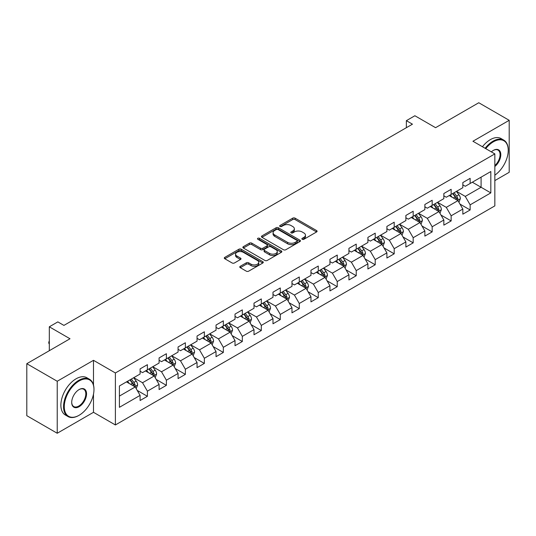 <?xml version="1.0" encoding="UTF-8"?>
<svg xmlns="http://www.w3.org/2000/svg" width="536" height="536" viewBox="0 0 536 536"><rect width="100%" height="100%" fill="white"/><g stroke="black" fill="none" stroke-linecap="round" stroke-linejoin="round"><path stroke-width="0.8" d="M302.23 239.284A1.179 0.683 0 0 0 303.905 239.284L316.595 231.954A1.688 0.978 0 0 0 317.091 231.264A1.688 0.978 0 0 0 316.595 230.574L295.095 218.165A1.688 0.978 0 0 0 292.703 218.165L280.013 225.489A1.179 0.683 0 0 0 279.665 225.971A1.179 0.683 0 0 0 280.013 226.453A1.179 0.683 0 0 0 281.688 226.453L283.33 225.509A5.407 3.122 0 0 1 290.974 225.509L292.763 226.54A5.407 3.122 0 0 1 294.344 228.751A5.407 3.122 0 0 1 292.763 230.956L291.122 231.907A1.179 0.683 0 0 0 290.773 232.39A1.179 0.683 0 0 0 291.122 232.872A1.179 0.683 0 0 0 292.797 232.872L294.438 231.921A5.407 3.122 0 0 1 302.083 231.921L303.872 232.959A5.407 3.122 0 0 1 305.46 235.163A5.407 3.122 0 0 1 303.872 237.368L302.23 238.319A1.179 0.683 0 0 0 301.882 238.801A1.179 0.683 0 0 0 302.23 239.284L302.23 238.319M240.262 266.298A1.688 0.978 0 0 0 239.773 266.988A1.688 0.978 0 0 0 240.262 267.678L246.299 271.162A1.688 0.978 0 0 0 248.684 271.162L262.781 263.022A1.688 0.978 0 0 0 263.276 262.339A1.688 0.978 0 0 0 262.781 261.648L241.28 249.233A1.688 0.978 0 0 0 238.889 249.233L224.798 257.367A1.688 0.978 0 0 0 224.303 258.057A1.688 0.978 0 0 0 224.798 258.747L232.081 262.955A1.688 0.978 0 0 0 234.473 262.955L240.503 259.471A1.688 0.978 0 0 0 240.999 258.781A1.688 0.978 0 0 0 240.503 258.091L236.892 256.007A4.516 2.606 0 0 1 235.565 254.165A4.516 2.606 0 0 1 238.359 251.753A4.516 2.606 0 0 1 243.284 252.315L257.434 260.489A4.516 2.606 0 0 1 258.761 262.339A4.516 2.606 0 0 1 255.967 264.744A4.516 2.606 0 0 1 251.042 264.181L248.684 262.821A1.688 0.978 0 0 0 246.299 262.821L240.262 266.298L240.262 267.678M494.842 180.599L509.2 172.304L509.2 120.312L478.775 102.745L435.574 127.689L414.884 115.749L406.368 120.667L412.452 124.178L63.918 325.399L57.834 321.888L49.312 326.806L49.312 350.698M93.492 385.002L93.492 360.319L57.225 381.257L26.8 363.696L70.002 338.752L49.312 326.806M93.492 360.319L115.394 372.969L494.842 153.899L494.842 205.891L115.394 424.961L115.394 372.969M509.2 120.312L472.933 141.249L494.842 153.899M283.444 249.716A1.688 0.978 0 0 0 285.835 249.716L299.932 241.575A1.688 0.978 0 0 0 300.428 240.885A1.688 0.978 0 0 0 299.932 240.195L278.432 227.787A1.688 0.978 0 0 0 276.04 227.787L261.943 235.92A1.688 0.978 0 0 0 261.447 236.611A1.688 0.978 0 0 0 261.943 237.301L283.444 249.716M258.298 239.538A1.179 0.683 0 0 1 259.498 239.706L259.498 238.299L281.353 250.922A1.688 0.978 0 0 1 281.849 251.612A1.688 0.978 0 0 1 281.353 252.302L267.263 260.436A1.688 0.978 0 0 1 264.871 260.436L243.371 248.027L249.401 244.57L249.401 243.163L243.371 246.647A1.688 0.978 0 0 0 242.875 247.337A1.688 0.978 0 0 0 243.371 248.027L243.371 246.647M249.401 244.57A1.688 0.978 0 0 1 251.793 244.57L251.793 243.163A1.688 0.978 0 0 0 249.401 243.163M251.793 243.163L260.509 248.195A1.688 0.978 0 0 0 262.901 248.195L266.901 245.89A1.688 0.978 0 0 0 267.397 245.2A1.688 0.978 0 0 0 266.901 244.51L257.823 239.264A1.179 0.683 0 0 1 257.481 238.781A1.179 0.683 0 0 1 258.205 238.151A1.179 0.683 0 0 1 259.498 238.299M57.225 381.257L57.225 433.255L26.8 415.688L26.8 363.696M137.236 390.429L147.4 396.298L147.4 391.166L159.085 384.419L159.085 389.551L166.388 385.337L166.388 380.205L178.066 373.458L178.066 378.59L185.369 374.376L185.369 369.244L197.054 362.497L197.054 367.629L204.357 363.415L204.357 358.283L216.035 351.542L216.035 356.668L223.338 352.453L223.338 347.321L235.023 340.581L235.023 345.707L242.326 341.492L242.326 336.36L254.004 329.62L254.004 334.745L261.307 330.531L261.307 325.406L272.992 318.659L272.992 323.784L280.295 319.57L280.295 314.444L291.973 307.697L291.973 312.823L299.276 308.609L299.276 303.483L310.96 296.736L310.96 301.869L318.263 297.648L318.263 292.522L329.942 285.775L329.942 290.907L337.245 286.686L337.245 281.561L348.929 274.814L348.929 279.946L356.232 275.732L356.232 270.6L367.91 263.853L367.91 268.985L375.213 264.771L375.213 259.638L386.898 252.892L386.898 258.024L394.201 253.809L394.201 248.677L405.879 241.937L405.879 247.063L413.182 242.848L413.182 237.716L424.867 230.976L424.867 236.101L432.17 231.887L432.17 226.755L443.848 220.015L443.848 225.14L451.151 220.926L451.151 215.794L462.836 209.053L462.836 214.179L470.139 209.965L470.139 204.839L490.822 192.893L490.822 171.533L481.087 177.155L481.087 187.272L490.822 192.893M147.4 396.298L140.097 400.513L140.097 395.38L119.407 407.327L119.407 385.967L140.097 374.021L140.097 368.895L147.4 364.681L147.4 369.807L159.085 363.06L159.085 357.934L166.388 353.72L166.388 358.845L178.066 352.098L178.066 346.973L185.369 342.759L185.369 347.884L197.054 341.144L197.054 336.012L204.357 331.797L204.357 336.923L216.035 330.183L216.035 325.05L223.338 320.836L223.338 325.962L235.023 319.221L235.023 314.089L242.326 309.875L242.326 315.007L254.004 308.26L254.004 303.128L261.307 298.914L261.307 304.046L272.992 297.299L272.992 292.167L280.295 287.953L280.295 293.085L291.973 286.338L291.973 281.206L299.276 276.991L299.276 282.124L310.96 275.377L310.96 270.251L318.263 266.03L318.263 271.162L329.942 264.416L329.942 259.29L337.245 255.069L337.245 260.201L348.929 253.454L348.929 248.329L356.232 244.115L356.232 249.24L367.91 242.493L367.91 237.368L375.213 233.153L375.213 238.279L386.898 231.532L386.898 226.406L394.201 222.192L394.201 227.318L405.879 220.577L405.879 215.445L413.182 211.231L413.182 216.356L424.867 209.616L424.867 204.484L432.17 200.27L432.17 205.395L443.848 198.655L443.848 193.523L451.151 189.309L451.151 194.441L462.836 187.694L462.836 182.562L470.139 178.347L470.139 183.48L490.822 171.533M145.45 370.932L154.214 375.991L142.529 382.738L133.772 377.679M140.097 371.214L142.529 372.62L147.4 369.807M142.529 382.738L147.4 391.166M154.214 375.991L159.085 384.419M164.438 359.971L173.202 365.029L161.517 371.776L152.753 366.718M159.085 360.252L161.517 361.659L166.388 358.845M161.517 371.776L166.388 380.205M173.202 365.029L178.066 373.458M183.419 349.01L192.183 354.068L180.498 360.815L171.741 355.757M178.066 349.291L180.498 350.698L185.369 347.884M180.498 360.815L185.369 369.244M192.183 354.068L197.054 362.497M202.407 338.049L211.171 343.107L199.486 349.854L190.722 344.795M197.054 338.33L199.486 339.737L204.357 336.923M199.486 349.854L204.357 358.283M211.171 343.107L216.035 351.542M221.388 327.087L230.152 332.146L218.467 338.893L209.71 333.834M216.035 327.369L218.467 328.776L223.338 325.962M218.467 338.893L223.338 347.321M230.152 332.146L235.023 340.581M240.376 316.126L249.14 321.185L237.455 327.932L228.691 322.873M235.023 316.408L237.455 317.815L242.326 315.007M237.455 327.932L242.326 336.36M249.14 321.185L254.004 329.62M259.357 305.165L268.121 310.223L256.436 316.97L247.679 311.912M254.004 305.446L256.436 306.853L261.307 304.046M256.436 316.97L261.307 325.406M268.121 310.223L272.992 318.659M278.345 294.204L287.108 299.269L275.424 306.009L266.66 300.951M272.992 294.485L275.424 295.892L280.295 293.085M275.424 306.009L280.295 314.444M287.108 299.269L291.973 307.697M297.326 283.249L306.09 288.308L294.405 295.048L285.648 289.989M291.973 283.531L294.405 284.931L299.276 282.124M294.405 295.048L299.276 303.483M306.09 288.308L310.96 296.736M316.314 272.288L325.077 277.346L313.393 284.087L304.629 279.028M310.96 272.569L313.393 273.97L318.263 271.162M313.393 284.087L318.263 292.522M325.077 277.346L329.942 285.775M335.295 261.327L344.058 266.385L332.374 273.132L323.617 268.067M329.942 261.608L332.374 263.009L337.245 260.201M332.374 273.132L337.245 281.561M344.058 266.385L348.929 274.814M354.283 250.366L363.046 255.424L351.361 262.171L342.598 257.113M348.929 250.647L351.361 252.054L356.232 249.24M351.361 262.171L356.232 270.6M363.046 255.424L367.91 263.853M373.264 239.404L382.027 244.463L370.343 251.21L361.586 246.151M367.91 239.686L370.343 241.093L375.213 238.279M370.343 251.21L375.213 259.638M382.027 244.463L386.898 252.892M392.252 228.443L401.015 233.502L389.33 240.249L380.567 235.19M386.898 228.725L389.33 230.132L394.201 227.318M389.33 240.249L394.201 248.677M401.015 233.502L405.879 241.937M411.233 217.482L419.996 222.541L408.311 229.287L399.555 224.229M405.879 217.763L408.311 219.17L413.182 216.356M408.311 229.287L413.182 237.716M419.996 222.541L424.867 230.976M430.22 206.521L438.984 211.579L427.299 218.326L418.536 213.268M424.867 206.802L427.299 208.209L432.17 205.395M427.299 218.326L432.17 226.755M438.984 211.579L443.848 220.015M449.202 195.56L457.965 200.618L446.28 207.365L437.523 202.306M443.848 195.841L446.28 197.248L451.151 194.441M446.28 207.365L451.151 215.794M457.965 200.618L462.836 209.053M472.323 182.213L481.087 187.272L465.268 196.404L456.505 191.345M462.836 184.88L465.268 186.287L470.139 183.48M465.268 196.404L470.139 204.839M57.225 433.255L93.492 412.311L115.394 424.961M406.368 120.667L406.368 127.689M119.407 396.084L135.233 386.952L126.469 381.893M135.233 386.952L140.097 395.38M459.975 204.095L470.139 209.965M440.987 215.057L451.151 220.926M422.006 226.018L432.17 231.887M403.018 236.979L413.182 242.848M384.037 247.94L394.201 253.809M365.05 258.901L375.213 264.771M346.068 269.863L356.232 275.732M327.081 280.824L337.245 286.686M308.1 291.785L318.263 297.648M289.112 302.746L299.276 308.609M270.131 313.707L280.295 319.57M251.143 324.662L261.307 330.531M232.162 335.623L242.326 341.492M213.174 346.584L223.338 352.453M194.193 357.546L204.357 363.415M175.205 368.507L185.369 374.376M156.224 379.468L166.388 385.337M93.492 412.311L93.492 394.188M302.706 239.451L303.872 238.775A5.407 3.122 0 0 0 305.46 236.57L305.46 235.163M294.344 228.751L294.344 230.152A5.407 3.122 0 0 1 292.763 232.363L291.597 233.039M316.575 231.967L295.095 219.566A1.688 0.978 0 0 0 292.703 219.566L280.482 226.621M299.905 241.589L278.432 229.187A1.688 0.978 0 0 0 276.04 229.187L261.97 237.314M296.944 241.368A1.179 0.683 0 0 0 297.292 240.885A1.179 0.683 0 0 0 296.944 240.403L278.07 229.509A1.179 0.683 0 0 0 276.402 229.509L274.666 230.507A5.407 3.122 0 0 0 273.085 232.718A5.407 3.122 0 0 0 274.666 234.922L287.571 242.373A5.407 3.122 0 0 0 295.215 242.373L296.944 241.368L296.944 242.775A1.179 0.683 0 0 0 297.292 242.292L297.292 240.885M273.085 232.718L273.085 234.118A5.407 3.122 0 0 0 274.666 236.329L274.666 234.922M296.944 242.775L295.215 243.773A5.407 3.122 0 0 1 287.571 243.773L274.666 236.329M251.793 244.57L260.509 249.602A1.688 0.978 0 0 0 262.901 249.602L266.901 247.29A1.688 0.978 0 0 0 267.397 246.6L267.397 245.2M259.498 239.706L281.333 252.315M269.561 253.421A4.516 2.606 0 0 0 274.486 253.99A4.516 2.606 0 0 0 277.273 251.578A4.516 2.606 0 0 0 275.953 249.729L270.961 246.855A1.688 0.978 0 0 0 268.576 246.855L264.576 249.16A1.688 0.978 0 0 0 264.08 249.85A1.688 0.978 0 0 0 264.576 250.54L269.561 253.421L269.561 254.828A4.516 2.606 0 0 0 274.486 255.391A4.516 2.606 0 0 0 277.273 252.979L277.273 251.578M264.08 249.85L264.08 251.257A1.688 0.978 0 0 0 264.576 251.947L264.576 250.54M269.561 254.828L264.576 251.947M258.761 262.339L258.761 263.739A4.516 2.606 0 0 1 255.967 266.151A4.516 2.606 0 0 1 251.042 265.588L248.684 264.221A1.688 0.978 0 0 0 246.299 264.221L240.289 267.692M235.565 254.165L235.565 255.565A4.516 2.606 0 0 0 236.892 257.414L236.892 256.007M240.483 259.484L236.892 257.414M262.761 263.035L241.28 250.64A1.688 0.978 0 0 0 238.889 250.64L224.819 258.761M458.93 202.286L460.377 198.642A4.563 2.633 -120 0 0 458.923 194.756L456.411 191.406M452.029 197.194L450.32 194.916M457.262 200.216L457.912 198.836A4.563 2.633 -120 0 0 456.605 196.089L454.099 192.739M452.954 193.395L455.741 197.114A2.325 1.34 60 0 1 456.163 197.824L457.912 198.836M452.639 193.583L455.144 196.933A4.563 2.633 60 0 1 456.451 199.673M494.842 175.172A20.998 12.12 120 0 0 508.228 150.381A20.998 12.12 120 0 0 493.381 141.812A20.998 12.12 120 0 0 485.75 148.653M485.12 148.284A21.514 12.422 -60 0 1 493.013 141.182A21.514 12.422 -60 0 1 503.773 140.117A21.514 12.422 -60 0 1 508.228 149.966A21.514 12.422 -60 0 1 508.228 150.174M491.351 151.882A10.499 6.064 -60 0 1 493.381 150.381L493.381 150.381A10.499 6.064 -60 0 1 500.765 153.845A10.499 6.064 -60 0 1 494.842 166.515M482.447 146.743A21.514 12.422 -60 0 1 490.34 139.635A21.514 12.422 -60 0 1 501.093 138.569L503.773 140.117M494.842 165.564A9.983 5.762 120 0 0 499.833 156.921A9.983 5.762 120 0 0 498.004 150.1A9.983 5.762 120 0 0 493.194 150.495M78.765 415.474L79.127 415.266A20.998 12.12 120 0 0 93.974 389.551A20.998 12.12 120 0 0 79.127 380.975A20.998 12.12 120 0 0 64.28 406.697A20.998 12.12 120 0 0 79.127 415.266L78.765 415.474A21.514 12.422 -60 0 1 68.005 416.539A21.514 12.422 -60 0 1 64.709 399.3A21.514 12.422 -60 0 1 78.765 380.346A21.514 12.422 -60 0 1 89.519 379.28A21.514 12.422 -60 0 1 93.974 389.129A21.514 12.422 -60 0 1 93.974 389.344M79.127 406.697A10.499 6.064 -60 0 1 71.703 402.409A10.499 6.064 -60 0 1 79.127 389.551L79.127 389.551A10.499 6.064 -60 0 1 86.551 393.833A10.499 6.064 -60 0 1 79.127 406.697M71.71 402.194A9.983 5.762 120 0 0 73.774 406.556A9.983 5.762 120 0 0 78.765 406.06A9.983 5.762 120 0 0 85.284 397.263A9.983 5.762 120 0 0 83.757 389.263A9.983 5.762 120 0 0 78.946 389.659M68.005 416.539L65.332 414.998A21.514 12.422 -60 0 1 62.035 397.759A21.514 12.422 -60 0 1 76.085 378.798A21.514 12.422 -60 0 1 86.845 377.733L89.519 379.28M439.942 213.248L441.389 209.603A4.563 2.633 -120 0 0 439.935 205.717L437.423 202.36M433.048 208.156L431.339 205.878M438.274 211.171L438.93 209.797A4.563 2.633 -120 0 0 437.624 207.05L435.111 203.7M433.966 204.357L436.753 208.075A2.325 1.34 60 0 1 437.175 208.785L438.93 209.797M433.651 204.544L436.163 207.894A4.563 2.633 60 0 1 437.47 210.635M420.961 224.209L422.408 220.557A4.563 2.633 -120 0 0 420.954 216.678L418.442 213.321M414.06 219.117L412.352 216.839M419.293 222.132L419.943 220.752A4.563 2.633 -120 0 0 418.636 218.011L416.13 214.661M414.985 215.318L417.772 219.036A2.325 1.34 60 0 1 418.194 219.747L419.943 220.752M414.67 215.499L417.175 218.856A4.563 2.633 60 0 1 418.482 221.596M401.973 235.17L403.42 231.519A4.563 2.633 -120 0 0 401.967 227.639L399.454 224.283M395.079 230.078L393.37 227.8M400.305 233.093L400.962 231.713A4.563 2.633 -120 0 0 399.655 228.973L397.143 225.623M395.997 226.279L398.784 229.998A2.325 1.34 60 0 1 399.206 230.701L400.962 231.713M395.682 226.46L398.194 229.817A4.563 2.633 60 0 1 399.501 232.557M382.992 246.131L384.439 242.48A4.563 2.633 -120 0 0 382.985 238.6L380.473 235.244M376.091 241.033L374.383 238.755M381.324 244.054L381.974 242.674A4.563 2.633 -120 0 0 380.667 239.934L378.161 236.577M377.016 237.24L379.803 240.959A2.325 1.34 60 0 1 380.225 241.662L381.974 242.674M376.701 237.421L379.207 240.778A4.563 2.633 60 0 1 380.513 243.518M364.004 257.086L365.452 253.441A4.563 2.633 -120 0 0 363.998 249.562L361.485 246.205M357.11 251.994L355.402 249.716M362.336 255.015L362.993 253.635A4.563 2.633 -120 0 0 361.686 250.895L359.174 247.538M358.028 248.202L360.815 251.92A2.325 1.34 60 0 1 361.237 252.624L362.993 253.635M357.713 248.382L360.226 251.739A4.563 2.633 60 0 1 361.532 254.479M345.023 268.047L346.47 264.402A4.563 2.633 -120 0 0 345.017 260.516L342.504 257.166M338.122 262.955L336.414 260.677M343.355 265.977L344.005 264.596A4.563 2.633 -120 0 0 342.698 261.856L340.192 258.499M339.047 259.163L341.834 262.881A2.325 1.34 60 0 1 342.256 263.585L344.005 264.596M338.732 259.344L341.238 262.7A4.563 2.633 60 0 1 342.544 265.441M326.035 279.008L327.483 275.363A4.563 2.633 -120 0 0 326.029 271.477L323.516 268.127M319.141 273.916L317.433 271.638M324.367 276.938L325.024 275.558A4.563 2.633 -120 0 0 323.717 272.817L321.205 269.461M320.059 270.124L322.846 273.842A2.325 1.34 60 0 1 323.268 274.546L325.024 275.558M319.744 270.305L322.257 273.655A4.563 2.633 60 0 1 323.563 276.402M307.054 289.969L308.502 286.325A4.563 2.633 -120 0 0 307.048 282.439L304.535 279.089M300.153 284.877L298.445 282.599M305.386 287.899L306.036 286.519A4.563 2.633 -120 0 0 304.729 283.772L302.224 280.422M301.078 281.078L303.865 284.804A2.325 1.34 60 0 1 304.287 285.507L306.036 286.519M300.763 281.266L303.269 284.616A4.563 2.633 60 0 1 304.575 287.363M288.067 300.93L289.514 297.286A4.563 2.633 -120 0 0 288.06 293.4L285.547 290.05M281.172 295.839L279.464 293.56M286.398 298.86L287.055 297.48A4.563 2.633 -120 0 0 285.748 294.733L283.236 291.383M282.09 292.04L284.877 295.765A2.325 1.34 60 0 1 285.299 296.468L287.055 297.48M281.775 292.227L284.288 295.577A4.563 2.633 60 0 1 285.594 298.324M269.085 311.892L270.533 308.247A4.563 2.633 -120 0 0 269.072 304.361L266.566 301.011M262.184 306.8L260.476 304.522M267.417 309.821L268.067 308.441A4.563 2.633 -120 0 0 266.76 305.694L264.255 302.344M263.109 303.001L265.896 306.719A2.325 1.34 60 0 1 266.318 307.43L268.067 308.441M262.794 303.188L265.3 306.538A4.563 2.633 60 0 1 266.606 309.285M250.098 322.853L251.545 319.208A4.563 2.633 -120 0 0 250.091 315.322L247.578 311.972M243.203 317.761L241.495 315.483M248.429 320.783L249.086 319.402A4.563 2.633 -120 0 0 247.779 316.655L245.267 313.305M244.121 313.962L246.908 317.68A2.325 1.34 60 0 1 247.331 318.391L249.086 319.402M243.806 314.15L246.319 317.5A4.563 2.633 60 0 1 247.625 320.24M231.117 333.814L232.564 330.169A4.563 2.633 -120 0 0 231.103 326.283L228.597 322.927M224.215 328.722L222.507 326.444M229.448 331.737L230.098 330.364A4.563 2.633 -120 0 0 228.792 327.617L226.279 324.267M225.14 324.923L227.927 328.642A2.325 1.34 60 0 1 228.349 329.352L230.098 330.364M224.825 325.111L227.331 328.461A4.563 2.633 60 0 1 228.638 331.201M212.129 344.775L213.576 341.124A4.563 2.633 -120 0 0 212.122 337.245L209.61 333.888M205.234 339.683L203.526 337.405M210.46 342.698L211.117 341.318A4.563 2.633 -120 0 0 209.81 338.578L207.298 335.228M206.152 335.884L208.94 339.603A2.325 1.34 60 0 1 209.362 340.313L211.117 341.318M205.837 336.065L208.35 339.422A4.563 2.633 60 0 1 209.656 342.162M193.148 355.737L194.595 352.085A4.563 2.633 -120 0 0 193.134 348.206L190.628 344.849M186.247 350.645L184.538 348.367M191.479 353.66L192.129 352.279A4.563 2.633 -120 0 0 190.823 349.539L188.31 346.182M187.171 346.846L189.958 350.564A2.325 1.34 60 0 1 190.38 351.268L192.129 352.279M186.856 347.027L189.362 350.383A4.563 2.633 60 0 1 190.669 353.123M174.16 366.698L175.607 363.046A4.563 2.633 -120 0 0 174.153 359.167L171.641 355.81M167.266 361.599L165.557 359.321M172.492 364.621L173.148 363.24A4.563 2.633 -120 0 0 171.842 360.5L169.329 357.144M168.183 357.807L170.971 361.525A2.325 1.34 60 0 1 171.393 362.229L173.148 363.24M167.869 357.988L170.381 361.344A4.563 2.633 60 0 1 171.688 364.085M155.179 377.652L156.626 374.007A4.563 2.633 -120 0 0 155.165 370.121L152.66 366.771M148.278 372.56L146.569 370.282M153.51 375.582L154.16 374.202A4.563 2.633 -120 0 0 152.854 371.461L150.341 368.105M149.202 368.768L151.989 372.487A2.325 1.34 60 0 1 152.412 373.19L154.16 374.202M148.887 368.949L151.393 372.306A4.563 2.633 60 0 1 152.7 375.046M136.191 388.613L137.638 384.969A4.563 2.633 -120 0 0 136.184 381.083L133.672 377.733M129.297 383.521L127.588 381.243M134.523 386.543L135.179 385.163A4.563 2.633 -120 0 0 133.873 382.423L131.36 379.066M130.215 379.729L133.002 383.448A2.325 1.34 60 0 1 133.424 384.151L135.179 385.163M129.9 379.91L132.412 383.26A4.563 2.633 60 0 1 133.719 386.007M49.312 344.052L48.803 343.234L48.803 341.827L49.312 341.533M49.312 342.122L48.803 341.827M303.872 238.775L303.872 237.368M291.122 232.872L291.122 231.907M292.763 232.363L292.763 230.956M280.013 226.453L280.013 225.489M292.703 219.566L292.703 218.165M295.095 219.566L295.095 218.165M316.595 231.954L316.595 230.574M261.943 237.301L261.943 235.92M276.04 229.187L276.04 227.787M278.432 229.187L278.432 227.787M299.932 241.575L299.932 240.195M287.571 243.773L287.571 242.373M295.215 243.773L295.215 242.373M260.509 249.602L260.509 248.195M262.901 249.602L262.901 248.195M266.901 247.29L266.901 245.89M281.353 252.302L281.353 250.922M246.299 264.221L246.299 262.821M248.684 264.221L248.684 262.821M251.042 265.588L251.042 264.181M240.503 259.471L240.503 258.091M224.798 258.747L224.798 257.367M238.889 250.64L238.889 249.233M241.28 250.64L241.28 249.233M262.781 263.022L262.781 261.648M457.516 200.364L460.344 198.729M456.605 196.089L458.923 194.756M453.362 197.965L455.144 196.933M438.528 211.318L441.363 209.69M437.624 207.05L439.935 205.717M434.381 208.926L436.163 207.894M419.547 222.279L422.375 220.651M418.636 218.011L420.954 216.678M415.393 219.887L417.175 218.856M400.56 233.24L403.394 231.606M399.655 228.973L401.967 227.639M396.412 230.842L398.194 229.817M381.578 244.202L384.406 242.567M380.667 239.934L382.985 238.6M377.424 241.803L379.207 240.778M362.591 255.163L365.425 253.528M361.686 250.895L363.998 249.562M358.443 252.764L360.226 251.739M343.61 266.124L346.437 264.489M342.698 261.856L345.017 260.516M339.456 263.725L341.238 262.7M324.622 277.085L327.456 275.45M323.717 272.817L326.029 271.477M320.474 274.687L322.257 273.655M305.641 288.046L308.468 286.412M304.729 283.772L307.048 282.439M301.487 285.648L303.269 284.616M286.653 299.008L289.487 297.373M285.748 294.733L288.06 293.4M282.505 296.609L284.288 295.577M267.672 309.969L270.499 308.334M266.76 305.694L269.072 304.361M263.518 307.57L265.3 306.538M248.684 320.93L251.518 319.295M247.779 316.655L250.091 315.322M244.537 318.531L246.319 317.5M229.703 331.885L232.53 330.256M228.792 327.617L231.103 326.283M225.549 329.493L227.331 328.461M210.715 342.846L213.549 341.218M209.81 338.578L212.122 337.245M206.568 340.454L208.35 339.422M191.734 353.807L194.561 352.172M190.823 349.539L193.134 348.206M187.58 351.408L189.362 350.383M172.746 364.768L175.58 363.133M171.842 360.5L174.153 359.167M168.599 362.37L170.381 361.344M153.765 375.729L156.592 374.095M152.854 371.461L155.165 370.121M149.611 373.331L151.393 372.306M134.777 386.69L137.611 385.056M133.873 382.423L136.184 381.083M130.63 384.292L132.412 383.26M508.228 150.381L508.228 149.966M93.974 389.551L93.974 389.129"/></g></svg>
